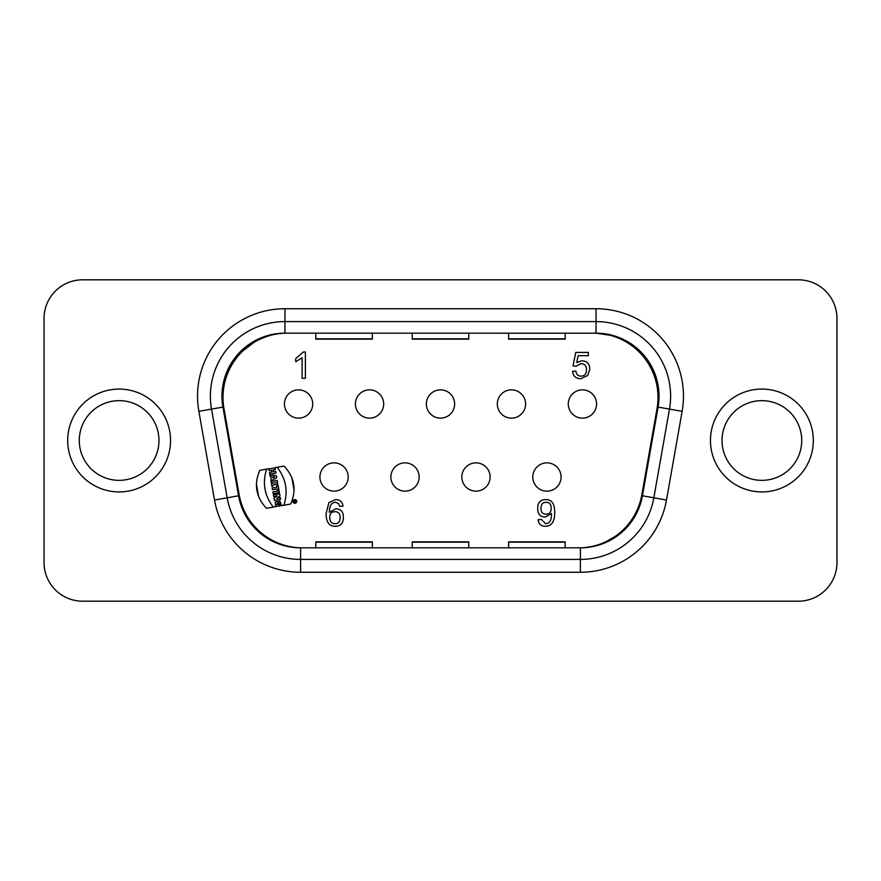 <?xml version="1.0" encoding="UTF-8"?>
<svg xmlns="http://www.w3.org/2000/svg" width="881" height="881" viewBox="0 0 881 881"><rect width="100%" height="100%" fill="white"/><g stroke="black" fill="none" stroke-linecap="round" stroke-linejoin="round"><path stroke-width="1.32" d="M546.936 491.146A14.14 14.14 0 0 1 534.69 469.936A14.14 14.14 0 0 1 559.182 469.936A14.14 14.14 0 0 1 546.936 491.146M582.418 418.134A14.14 14.14 0 0 1 570.172 396.924A14.14 14.14 0 0 1 594.664 396.924A14.14 14.14 0 0 1 582.418 418.134M298.582 418.134A14.14 14.14 0 0 1 286.336 396.924A14.14 14.14 0 0 1 310.828 396.924A14.14 14.14 0 0 1 298.582 418.134M369.535 418.134A14.14 14.14 0 0 1 357.29 396.924A14.14 14.14 0 0 1 381.781 396.924A14.14 14.14 0 0 1 369.535 418.134M440.5 418.134A14.14 14.14 0 0 1 428.254 396.924A14.14 14.14 0 0 1 452.746 396.924A14.14 14.14 0 0 1 440.5 418.134M511.465 418.134A14.14 14.14 0 0 1 499.219 396.924A14.14 14.14 0 0 1 523.71 396.924A14.14 14.14 0 0 1 511.465 418.134M334.064 491.146A14.14 14.14 0 0 1 321.818 469.936A14.14 14.14 0 0 1 346.31 469.936A14.14 14.14 0 0 1 334.064 491.146M405.018 491.146A14.14 14.14 0 0 1 392.772 469.936A14.14 14.14 0 0 1 417.264 469.936A14.14 14.14 0 0 1 405.018 491.146M475.982 491.146A14.14 14.14 0 0 1 463.736 469.936A14.14 14.14 0 0 1 488.228 469.936A14.14 14.14 0 0 1 475.982 491.146M565.195 333.161L565.195 339.152L508.634 339.152L508.634 333.161M468.78 333.161L468.78 339.152L412.22 339.152L412.22 333.161M722.024 440.5A39.854 39.854 0 0 1 781.799 405.987A39.854 39.854 0 0 1 781.799 475.013A39.854 39.854 0 0 1 722.024 440.5M158.976 440.5A39.854 39.854 0 0 0 99.201 405.987A39.854 39.854 0 0 0 99.201 475.013A39.854 39.854 0 0 0 158.976 440.5M222.926 407.088A62.992 62.992 0 0 1 284.959 333.161L596.041 333.205A64.28 64.28 0 0 1 657.028 408.597L641.842 494.726A64.28 64.28 0 0 1 580.403 547.817L300.597 547.817A62.992 62.992 0 0 1 238.564 495.783L222.926 407.088L211.528 409.092A74.555 74.555 0 0 1 284.948 321.587L517.632 321.587M363.368 559.413L324.803 559.413M238.564 495.783L227.166 497.798L211.528 409.092A74.555 74.555 0 0 1 284.948 321.587L596.052 321.587A74.555 74.555 0 0 1 669.472 409.092L653.834 497.798A74.555 74.555 0 0 1 580.403 559.413L300.597 559.413A74.555 74.555 0 0 1 227.166 497.798A74.555 74.555 0 0 0 300.597 559.413L300.597 547.828L302.458 547.839M508.634 547.839L508.634 541.848L565.195 541.848L565.195 547.839M372.366 547.839L372.366 541.848L315.805 541.848L315.805 547.839M412.22 547.839L412.22 541.848L468.78 541.848L468.78 547.839M260.104 533.104L246.052 516.365M601.998 544.029L620.885 533.115L634.915 516.409M211.528 409.092L198.864 411.328A87.417 87.417 0 0 1 284.948 308.735L284.948 333.183A64.28 64.28 0 0 0 223.972 408.597L239.158 494.726A64.28 64.28 0 0 0 300.597 547.817M236.703 355.66L258.309 339.075M593.728 333.161L596.041 333.161L596.052 321.587L556.197 321.587M631.578 344.141L614.178 335.859L596.052 333.161A62.992 62.992 0 0 1 658.074 407.088L682.136 411.328L666.488 500.034A87.417 87.417 0 0 1 580.403 572.265L300.597 572.265L300.597 559.413M44.05 562.618A38.566 38.566 0 0 0 82.616 601.183L798.384 601.183A38.566 38.566 0 0 0 836.95 562.618L836.95 318.382A38.566 38.566 0 0 0 798.384 279.817L82.616 279.817A38.566 38.566 0 0 0 44.05 318.382L44.05 562.618M315.805 333.161L315.805 339.152L372.366 339.152L372.366 333.161M580.832 363.721L576.009 366.309L573.013 365.901L575.733 352.433L588.387 352.433L588.387 355.693L578.145 355.693L576.747 362.52L581.658 360.869C587.054 360.869 589.752 363.699 589.752 369.359L587.704 375.504L580.92 378.687C575.844 378.687 573.079 376.242 572.606 371.341L575.877 371.066C576.372 374.425 578.057 376.11 580.931 376.11C584.632 376.11 586.482 373.962 586.482 369.679C586.482 365.714 584.599 363.721 580.832 363.721M295.719 361.695L295.719 358.589L303.273 352.026L305.388 352.026L305.388 378.279L302.117 378.279L302.117 357.818L295.719 361.695M329.769 517.378C329.769 521.585 331.564 523.677 335.132 523.677C338.458 523.677 340.11 521.64 340.11 517.565C340.11 513.656 338.414 511.707 335.011 511.707C331.52 511.707 329.769 513.601 329.769 517.378M335.32 502.181L332.578 503.04C330.474 504.659 329.406 507.753 329.362 512.324L335.683 508.855C340.815 508.855 343.381 511.674 343.381 517.323C343.381 523.281 340.65 526.265 335.187 526.265C329.131 526.265 326.102 522.048 326.102 513.601L328.91 502.588L335.518 499.604C339.923 499.604 342.412 501.774 342.973 506.135L339.703 506.399L338.502 503.591L335.32 502.181M546.143 514.163C549.502 514.163 551.176 512.202 551.176 508.304C551.176 504.317 549.524 502.324 546.231 502.324C542.729 502.324 540.978 504.406 540.978 508.568C540.978 512.29 542.696 514.163 546.143 514.163M538.115 519.735L541.386 519.46L545.57 523.677C549.502 523.677 551.473 520.528 551.473 514.218L551.451 513.579L545.317 517.015C540.251 517.015 537.707 514.152 537.707 508.436C537.707 502.544 540.416 499.604 545.846 499.604C551.759 499.604 554.722 503.811 554.722 512.224C554.722 521.585 551.616 526.265 545.416 526.265C541.099 526.265 538.665 524.085 538.115 519.735M294.672 502.027L294.166 502.335L294.617 501.322L293.913 500.915L295.609 500.617L295.752 501.763L294.672 502.027M295.201 503.271A1.872 1.872 0 0 1 293.12 500.793A1.872 1.872 0 0 1 296.313 500.232A1.872 1.872 0 0 1 295.201 503.271M295.091 502.622A1.211 1.211 0 0 0 295.807 500.65A1.211 1.211 0 0 0 293.736 501.014A1.211 1.211 0 0 0 295.091 502.622M272.647 476.819L272.846 477.909L274.63 477.039L272.647 476.819M271.227 476.654L270.159 476.522L269.861 474.826L276.447 475.762L276.788 477.722L270.941 480.949L271.227 476.654M274.861 482.656L276.26 482.744L274.861 482.656M271.932 486.587L271.568 484.506L273.617 482.876L271.348 483.273L271.051 481.555L277.273 480.453L277.658 484.275L274.277 484.583L271.932 486.587M276.931 487.171L276.7 485.827L278.176 485.574L278.947 489.979L277.471 490.232L277.24 488.889L272.493 489.726L272.185 488.008L276.931 487.171M279.101 490.838L279.409 492.556L273.176 493.646L272.879 491.939L279.101 490.838M277.218 495.926L273.705 496.598L273.407 494.946L279.629 493.845L280.015 496.047L276.843 498.316L280.301 497.633L280.587 499.285L274.365 500.386L273.98 498.206L277.218 495.926M279.96 505.705C279.244 501.961 278.143 501.586 276.656 504.582L278.55 504.251L278.848 505.958L275.775 506.509L275.235 502.005L279.861 501.003L281.535 505.43L279.96 505.705M280.004 505.936L278.881 506.123M271.568 470.201L269.123 470.63L268.815 468.912L275.048 467.822L275.346 469.54L273.077 469.936L273.407 471.798L275.676 471.39L275.973 473.108L269.751 474.209L269.454 472.491L271.899 472.062L271.568 470.201M290.708 504.042L283.88 505.242C288.285 491.422 286.05 478.768 277.196 467.271L284.012 466.06C294.551 477.271 296.787 489.935 290.708 504.042M294.111 490.486L291.864 477.766L294.111 490.486M256.393 483.889L258.64 496.609L256.393 483.889M266.491 508.315C255.942 497.104 253.717 484.451 259.796 470.333L266.613 469.133C262.219 482.953 264.454 495.618 273.308 507.115L266.491 508.315M266.613 469.133L268.793 468.747M275.015 467.646L277.196 467.271M283.88 505.242L281.568 505.65M275.808 506.674L273.308 507.115M565.195 338.833L508.634 338.833M468.78 338.833L412.22 338.833M710.46 440.5A51.417 51.417 0 0 1 787.592 395.965A51.417 51.417 0 0 1 787.592 485.035A51.417 51.417 0 0 1 710.46 440.5M170.54 440.5A51.417 51.417 0 0 1 93.408 485.035A51.417 51.417 0 0 1 93.408 395.965A51.417 51.417 0 0 1 170.54 440.5M284.948 308.735L596.052 308.735L596.052 321.587A74.555 74.555 0 0 1 669.472 409.092M596.052 308.735A87.417 87.417 0 0 1 682.136 411.328M653.834 497.798A74.555 74.555 0 0 1 580.403 559.413L580.403 547.828A62.992 62.992 0 0 0 642.436 495.783L666.488 500.034M580.403 559.413L580.403 572.265M565.195 542.167L508.634 542.167M315.805 542.167L372.366 542.167M412.22 542.167L468.78 542.167M642.436 495.783L658.074 407.088M227.166 497.798L214.512 500.034L198.864 411.328M300.597 572.265A87.417 87.417 0 0 1 214.512 500.034M596.052 321.587L596.052 330.584M315.805 338.833L372.366 338.833"/></g></svg>
